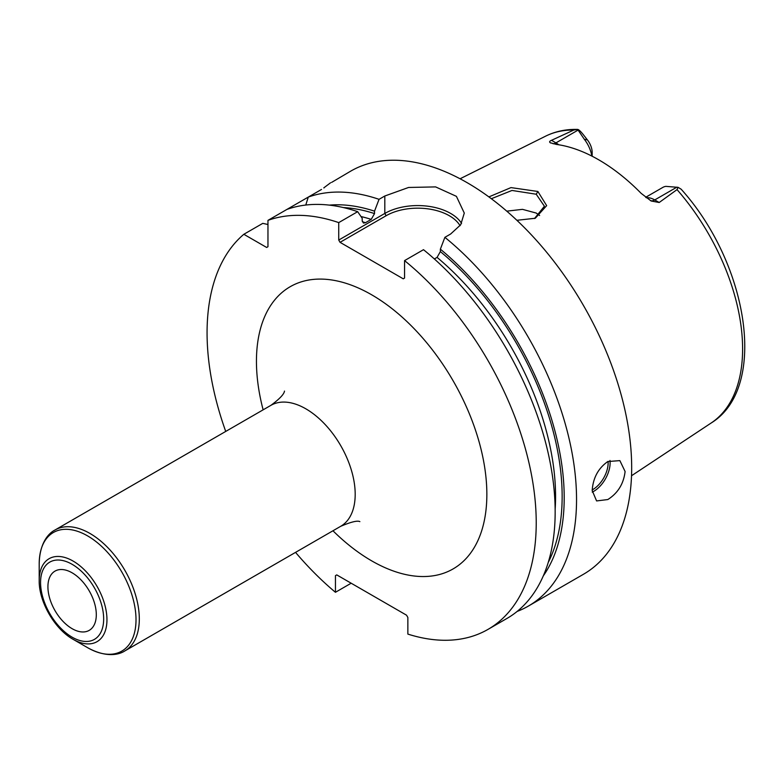 <?xml version="1.0" encoding="UTF-8"?>
<svg xmlns="http://www.w3.org/2000/svg" width="784" height="784" viewBox="0 0 784 784"><rect width="100%" height="100%" fill="white"/><g stroke="black" fill="none" stroke-linecap="round" stroke-linejoin="round"><path stroke-width="1.18" d="M646.29 197.754A23.275 13.436 60 0 1 654.758 199.93L659.197 202.497L677.033 189.61L678.082 187.347L665.93 186.367A23.275 13.436 60 0 0 662.872 187.376L645.683 197.294M659.197 202.497L651.141 200.998L641.126 193.334A167.6 96.765 -120 0 0 556.405 144.423L550.25 142.747M550.829 143.021C549.025 142.188 549.251 141.287 551.505 140.316L555.944 142.884L578.102 130.085L577.739 129.419C578.837 129.615 580.758 131.438 583.512 134.907L587.422 139.924L584.276 139.219A23.275 13.436 60 0 1 591.832 156.075M573.829 130.026A165.708 95.668 -120 0 0 545.566 136.181C555.356 131.349 566.087 129.095 577.739 129.419L573.829 130.026L551.505 140.316M488.883 196.902L510.982 187.601L537.873 191.472L546.664 205.643L535.266 218.256L516.881 220.294M578.102 130.085L584.276 139.219M592.155 156.232L592.155 152.39A13.965 8.065 -120 0 0 587.422 139.924M677.033 189.61A165.708 95.668 -120 0 1 742.605 348.939A165.708 95.668 60 0 1 711.166 423.007C768.545 387.825 748.406 263.728 681.139 189.189L678.082 187.347M517.156 611.422A232.75 134.378 -120 0 0 528.338 606.101L583.482 574.26A232.75 134.378 60 0 0 631.679 467.715A232.75 134.378 -120 0 0 530.082 233.485A232.75 134.378 -120 0 0 350.732 171.128L331.632 182.398M321.518 189.444L267.961 220.363L267.961 246.705L266.648 247.46L243.834 234.289A232.75 134.378 -120 0 0 225.723 431.435M286.895 209.426A232.75 134.378 -120 0 1 357.671 211.67L338.737 222.607L338.737 240.051L384.817 213.444L384.817 196L379.044 199.332A232.75 134.378 -120 0 0 308.279 197.088L305.77 205.045M384.817 196L408.582 187.464L435.62 186.906L456.406 196.343L464.285 213.072L460.698 224.773L450.643 234.004L444.881 237.336A232.75 134.378 -120 0 1 576.544 499.555A232.75 134.378 -120 0 1 528.338 606.101M592.185 490.519C593.067 477.897 598.28 468.234 607.816 461.541L619.87 460.62L625.103 471.517C623.643 483.806 617.88 493.156 607.816 499.545L596.595 500.937L592.185 490.519M323.968 187.974A37.24 21.501 180 0 0 323.802 187.856L330.554 182.78M338.737 222.607A232.75 134.378 -120 0 0 267.961 220.363M295.548 552.377A232.75 134.378 -120 0 0 335.444 592.292L335.444 575.662L336.757 574.897L406.543 615.185L407.856 617.469L407.856 634.099A232.75 134.378 -120 0 0 488.02 629.376A232.75 134.378 -120 0 0 529.259 464.099A232.75 134.378 -120 0 0 404.564 260.611L404.564 278.055L403.25 278.82L340.05 242.334L338.737 240.051M267.961 224.508L262.777 223.362L243.834 234.289M488.02 629.376L506.954 618.449A232.75 134.378 -120 0 0 548.192 453.162A232.75 134.378 -120 0 0 423.497 249.684L404.564 260.611M351.163 583.218L335.444 592.292M336.757 574.897L335.444 575.662M543.322 575.848A221.686 127.988 -120 0 0 440.363 249.175L444.881 237.336M379.044 199.332L374.527 211.17A221.686 127.988 -120 0 0 329.28 205.124M440.363 249.175L440.363 251.595L437.07 257.387L434.356 258.955M374.527 211.17L374.527 213.591L371.234 219.383L365.481 222.705L363.482 223.068L362.188 220.716L362.188 218.295L357.671 211.67M340.05 242.334L386.13 215.727L384.817 213.444A46.55 26.872 180 0 1 461.551 223.371M386.13 215.727A44.688 25.803 180 0 1 460.061 225.704M73.079 639.303L87.612 647.692A68.463 39.523 60 0 0 136.014 619.742A68.463 39.523 60 0 0 87.612 535.903A68.463 39.523 60 0 0 39.2 563.853L39.2 580.621C38.847 601.671 54.674 629.091 73.079 639.303A47.912 27.665 -120 0 0 106.957 619.742A47.912 27.665 -120 0 0 73.079 561.06A47.912 27.665 -120 0 0 39.2 580.621M96.305 614.715A34.212 19.757 -120 0 0 81.507 580.425A34.212 19.757 -120 0 0 55.213 570.997A34.212 19.757 -120 0 0 47.922 586.775A34.212 19.757 -120 0 0 62.994 621.349A34.212 19.757 -120 0 0 89.425 630.248A34.212 19.757 -120 0 0 96.305 614.715M491.343 198.724L511.991 190.453L536.227 194.226L544.41 206.221L534.512 218.53M539.617 215.512L536.227 213.062L522.477 209.348L506.768 211.161M676.915 187.141L654.758 199.93A9.31 5.37 -60 0 1 650.367 200.528M332.955 530.768A162.925 94.06 -120 0 0 486.854 494.322A162.925 94.06 -120 0 0 371.645 294.784A162.925 94.06 -120 0 0 256.446 361.297A162.925 94.06 -120 0 0 263.13 409.836M440.363 251.595A218.785 126.312 60 0 1 548.222 562.491M343.304 207.554A218.785 126.312 60 0 1 374.527 213.591M437.07 257.387A214.13 123.627 60 0 1 555.15 509.228M360.993 216.541A214.13 123.627 60 0 1 371.234 219.383M362.316 221.735A214.13 123.627 60 0 1 365.481 222.705M592.243 492.127A23.275 13.436 120 0 0 593.664 491.372A23.275 13.436 -60 0 0 609.981 460.473M608.09 461.384A21.874 12.632 -60 0 1 592.675 489.667A21.874 12.632 120 0 1 592.194 489.931M359.876 521.634C357.494 520.351 351.105 521.899 340.726 526.289A69.825 40.317 -120 0 0 355.191 494.322A69.825 40.317 -120 0 0 324.713 424.056A69.825 40.317 -120 0 0 270.901 405.348C279.496 399.017 284.024 394.264 284.504 391.089M270.901 405.348L55.027 529.984A69.825 40.317 60 0 1 108.829 548.692A69.825 40.317 60 0 1 139.307 618.958A69.825 40.317 60 0 1 124.852 650.926C118.57 655.061 105.634 657.639 87.612 647.692M40.562 582.522A44.619 25.764 -120 0 0 72.118 637.176A44.619 25.764 -120 0 0 103.664 618.958A44.619 25.764 -120 0 0 72.118 564.313A44.619 25.764 -120 0 0 40.562 582.522M537.873 191.472L536.227 194.226M553.112 143.776A9.31 5.37 120 0 0 555.944 142.884A23.275 13.436 60 0 1 558.737 144.775M545.566 136.181L460.081 178.772M711.166 423.007L631.532 475.741M39.2 563.853C39.602 543.263 48.304 533.355 55.027 529.984M340.726 526.289L124.852 650.926"/></g></svg>
